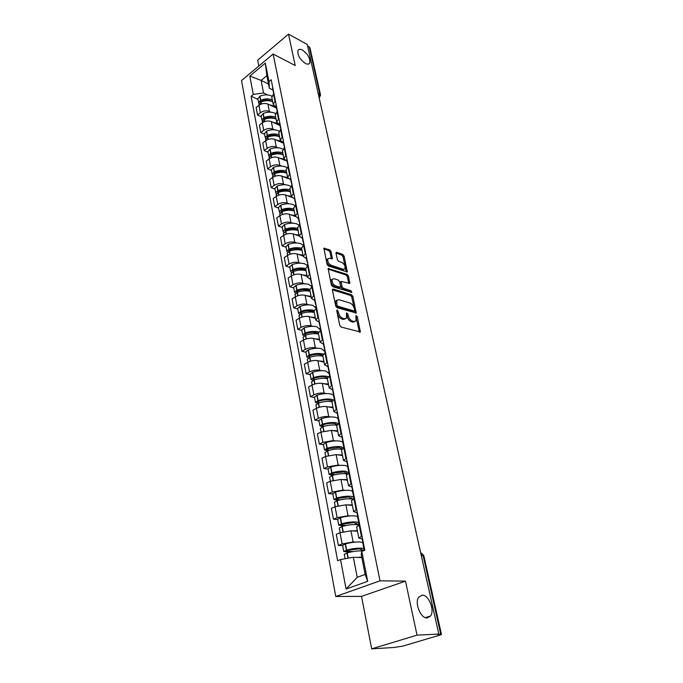 <?xml version="1.0" encoding="UTF-8"?>
<svg xmlns="http://www.w3.org/2000/svg" width="683" height="683" viewBox="0 0 683 683"><rect width="100%" height="100%" fill="white"/><g stroke="black" fill="none" stroke-linecap="round" stroke-linejoin="round"><path stroke-width="1.02" d="M337.24 309.911L336.71 310.654L339.775 325.381L341.124 327.063L360.368 331.947L357.286 316.639L355.92 315.64L356.065 320.779L353.973 321.505L352.445 321.07C350.396 320.242 348.996 318.474 348.228 315.759L347.826 313.89L346.435 312.891L346.563 318.03L344.403 318.782L342.84 318.338C340.757 317.501 339.34 315.708 338.572 312.976L337.24 309.911M305.369 63.425C307.504 64.492 308.964 64.356 309.74 63.032C310.406 58.456 307.965 54.128 302.424 50.047C300.255 48.937 298.77 49.065 297.976 50.414C297.336 55.041 299.794 59.378 305.369 63.425M427.208 617.97L430.572 615.998C434.986 610.286 428.659 594.628 422.196 595.158L418.705 597.164C414.291 602.833 420.745 618.704 427.208 617.97M331.076 251.498L329.787 249.858L323.904 248.245L327.055 264.364L328.361 266.02L347.323 271.928L344.078 256.048L342.815 254.426L336.719 252.292L335.985 253.214L337.376 259.702L338.666 261.341L341.705 262.383C344.386 264.031 345.478 266.157 344.975 268.752L343.19 269.29L331.153 265.252C328.421 263.595 327.311 261.461 327.823 258.823L329.684 258.268L332.399 258.755L331.076 251.498L330 252.189L328.711 250.541L323.819 248.834M405.48 581.131L361.529 596.379L371.689 648.85L417.023 635.13L405.48 581.131L380.013 580.823L273.115 54.017L295.218 65.542L288.508 34.15L307.248 44.438L438.802 634.072L437.453 634.481L440.748 634.319L423.101 555.51L421.642 553.29L420.711 552.965M417.023 635.13L438.802 634.072M333.176 289.037L332.408 290.053L335.754 306.095L337.086 307.768L356.244 312.985L352.88 296.413L351.591 294.774L333.176 289.037L332.39 289.507M331.357 285.016L328.147 268.547L347.16 274.395L348.432 276.026L349.807 283.377L341.116 281.422L342.004 286.638L343.31 288.286L350.985 290.71L351.839 292.409L332.681 286.681L331.357 285.016M371.689 648.85L393.809 647.501L403.115 646.041L440.168 635.019L441.474 634.439L440.748 634.319M361.529 596.379L335.746 596.498L241.526 80.543L273.115 54.017M288.508 34.15L257.696 60.198L258.823 66.02M307.572 45.872L309.937 47.75L320.515 94.92M362.221 538.981L358.831 538.076L362.007 536.078M357.482 531.212L350.951 530.793L339.997 532.74L342.123 543.933L353.128 541.96L355.45 542.08M362.152 542.43L362.912 542.473M342.123 543.933L338.367 545.41L342.644 545.615M359.753 524.749L356.654 527.02M339.997 532.74L336.275 534.251L338.367 545.41M356.987 512.668L353.606 511.61L356.714 509.475M337.692 519.524L333.449 519.2L337.137 517.663L348.023 515.733L350.259 515.913M357.021 516.45L357.755 516.51M354.511 498.411L351.48 500.827M352.385 505.411L345.905 504.822L335.063 506.726L331.4 508.297L333.449 519.2M351.882 486.962L348.501 485.741L351.54 483.496M332.852 494.014L328.634 493.587L332.271 491.991L343.037 490.112L345.205 490.343M351.993 491.06L352.71 491.137M349.389 472.679L346.426 475.231M347.408 480.192L340.962 479.44L330.248 481.302L326.636 482.924L328.634 493.587M346.879 461.828L343.515 460.47L346.494 458.105M328.122 469.076L323.93 468.555L327.516 466.89L338.162 465.055L340.279 465.336M347.075 466.224L347.775 466.318M344.386 447.536L341.491 450.217M342.542 455.535L336.138 454.63L325.535 456.449L321.975 458.122L323.93 468.555M341.995 437.257L338.631 435.754L341.551 433.287M323.494 444.693L319.337 444.07L322.863 442.353L333.398 440.561L335.464 440.885M342.268 441.944L342.943 442.055M339.494 422.956L336.659 425.757M337.778 431.417L331.409 430.367L320.925 432.134L317.416 433.867L319.337 444.07M337.214 413.224L333.859 411.593L336.728 409.023M318.97 420.839L314.837 420.122L318.312 418.355C321.821 416.792 325.296 416.212 328.736 416.604L330.76 416.971M337.556 418.192L338.239 418.312M334.713 398.923L331.938 401.835M333.116 407.828L326.79 406.624C323.366 406.206 319.909 406.786 316.417 408.366L312.959 410.142L314.837 420.122M332.544 389.72L329.197 387.961L332.006 385.297M314.547 397.497L310.432 396.686L313.856 394.876C317.322 393.28 320.762 392.708 324.177 393.169L326.158 393.57M332.954 394.945L333.825 395.124M330.034 375.419L327.319 378.442M328.557 384.742L322.274 383.402C318.876 382.924 315.452 383.487 312.003 385.101L308.596 386.928L310.432 396.686M327.968 366.72L324.63 364.842L327.388 362.092M310.21 374.651L306.129 373.763L309.501 371.911C312.925 370.271 316.323 369.716 319.712 370.237L321.659 370.673M328.446 372.201L329.445 372.423M325.458 352.419L322.794 355.544M324.101 362.144L317.851 360.684C314.479 360.137 311.089 360.684 307.691 362.34L304.328 364.21L306.129 373.763M323.494 344.215L320.165 342.226L322.863 339.383M305.967 352.291L301.912 351.318L305.241 349.423C308.614 347.758 311.977 347.212 315.341 347.792L317.262 348.262M324.024 349.935L324.792 350.123M320.984 329.923L318.372 333.142M319.729 340.023L313.523 338.435C310.167 337.837 306.812 338.375 303.465 340.057L300.153 341.97L301.912 351.318M319.115 322.188L315.794 320.079L318.44 317.16M301.818 330.401L297.788 329.351L301.066 327.413C304.396 325.714 307.726 325.185 311.072 325.817L312.959 326.32M319.704 328.13L320.336 328.292L320.481 327.396M316.596 307.896L314.043 311.217M315.461 318.363L309.288 316.656C305.958 315.998 302.637 316.528 299.325 318.244L296.063 320.199L297.788 329.351M314.829 300.614L311.516 298.403L314.112 295.406M297.745 308.964L293.741 307.837L296.977 305.864C300.264 304.131 303.568 303.611 306.88 304.302L308.742 304.831M315.469 306.769L316.084 306.949M312.31 286.339L309.809 289.746M311.269 297.148L305.139 295.329C301.826 294.621 298.539 295.141 295.278 296.883L292.059 298.872L293.741 307.837M310.628 279.484L307.324 277.178L309.877 274.105M293.767 287.961L289.788 286.766L292.981 284.76C296.217 283.001 299.487 282.489 302.782 283.223L304.618 283.795M311.32 285.853L311.926 286.04M308.11 265.226L305.66 268.718M307.162 276.367L301.075 274.438C297.788 273.678 294.535 274.19 291.308 275.958L288.132 277.981L289.788 286.766M306.513 258.797L303.218 256.39L305.728 253.248M289.865 267.394L285.904 266.131L289.054 264.082C292.256 262.298 295.491 261.794 298.761 262.579L300.58 263.177M307.248 265.363L307.683 265.499M303.995 244.548L301.587 248.125M303.15 256.005L297.088 253.974C293.827 253.171 290.608 253.666 287.423 255.459L284.29 257.517L285.904 266.131M302.484 238.521L299.205 236.028L301.655 232.818M286.04 247.229L282.105 245.897L285.212 243.822C288.371 242.013 291.581 241.526 294.825 242.354L296.618 242.977M299.965 224.297L297.609 227.943M299.205 236.045L293.186 233.919C289.942 233.065 286.758 233.552 283.616 235.37L280.525 237.462L282.105 245.897M298.531 218.654L295.261 216.076L297.677 212.797M282.292 227.473L278.382 226.082L281.456 223.964C284.572 222.137 287.739 221.659 290.967 222.53L292.742 223.179M296.012 204.448L293.699 208.17M295.346 216.485L289.361 214.266C286.143 213.369 282.984 213.847 279.885 215.683L276.828 217.809L278.382 226.082M294.655 199.18L291.402 196.525L293.775 193.178M278.613 208.102L274.737 206.65L277.759 204.507C280.841 202.646 283.983 202.185 287.193 203.099L288.943 203.773M292.145 184.999L289.874 188.798M291.667 197.353L285.614 194.996C282.412 194.057 279.287 194.527 276.222 196.388L273.209 198.54L274.737 206.65M290.864 180.099L287.62 177.349L289.951 173.952M275.01 189.106L271.16 187.594L274.148 185.426C277.187 183.548 280.295 183.095 283.479 184.051L285.221 184.743M288.354 165.935L286.126 169.794M288.209 178.656L281.934 176.103C278.758 175.13 275.659 175.582 272.637 177.469L269.665 179.646L271.16 187.594M287.142 161.376L283.906 158.558L286.194 155.109M271.475 170.477L267.642 168.914L270.596 166.72C273.601 164.825 276.683 164.372 279.851 165.371L281.567 166.089M284.632 147.246L282.446 151.165M285.204 160.479L278.331 157.577C275.181 156.561 272.107 157.005 269.119 158.908L266.182 161.12L267.642 168.914M283.488 143.02L280.269 140.135L282.523 136.626M268.009 152.207L264.201 150.593L267.121 148.365C270.084 146.452 273.14 146.017 276.282 147.05L277.981 147.784M280.986 128.916L278.843 132.903M283.53 143.242L274.797 139.4C271.663 138.35 268.624 138.786 265.67 140.715L262.767 142.943L264.201 150.593M279.91 125.015L276.7 122.061L278.912 118.509M264.611 134.278L260.829 132.613L263.706 130.368C266.635 128.438 269.665 128.003 272.782 129.078L274.472 129.83M277.409 110.945L275.3 114.983M280.013 125.527L271.322 121.574C268.214 120.49 265.2 120.917 262.281 122.855L259.42 125.109L260.829 132.613M276.402 107.351L273.2 104.328L275.377 100.725M261.273 116.691L257.517 114.975L260.36 112.712C263.254 110.757 266.25 110.339 269.35 111.44L271.023 112.217M273.9 93.306L271.834 97.404M276.555 108.145L267.924 104.081C264.833 102.962 261.845 103.381 258.959 105.336L256.134 107.615L257.517 114.975M361.836 557.576L353.35 557.26L357.235 577.314L365.157 574.429L361.187 554.28L361.802 551.437L364.833 550.276L271.194 79.732L268.965 81.559L269.35 88.269L266.874 75.668L261.128 80.406L263.561 92.973L267.642 94.928M361.802 551.437L367.702 581.318L346.076 589.045L340.544 559.573L353.35 557.26M263.561 92.973L253.265 94.408L251.105 96.183L337.633 560.692L340.544 559.573M253.265 94.408L249.824 76.069L265.32 63.101L268.965 81.559M380.013 580.823L335.746 596.498M268.513 84.026L261.128 80.406L249.824 76.069M272.952 90.019L269.35 88.269M258.003 99.428L251.105 96.183M367.702 581.318L365.157 574.429M346.076 589.045L357.235 577.314M266.874 75.668L265.32 63.101M336.813 311.166L337.445 313.634C338.213 316.366 339.63 318.15 341.713 318.995L342.84 318.338M345.308 318.876L343.276 319.439L341.713 318.995M354.827 321.591L352.846 322.145L351.318 321.71C349.278 320.882 347.869 319.115 347.101 316.408L346.503 314.026M359.352 332.075L356.005 316.844M355.237 313.096L351.771 297.062L350.481 295.423L332.373 289.805M336.907 305.019L337.837 306.197L354.076 310.996L354.579 310.261L354.153 308.315C353.393 305.651 352.01 303.901 349.986 303.047L338.913 299.7L336.71 300.443L336.907 305.019L335.788 305.685L336.719 306.855L337.837 306.197M354.221 311.013L352.957 311.636L336.719 306.855M336.83 300.264L335.592 301.101L335.379 303.704L336.497 303.047M335.788 305.685L335.379 303.704M328.053 269.111L346.068 275.061L347.16 274.395M348.808 283.471L347.348 276.692L346.068 275.061M340.441 281.84L339.963 282.873L340.902 287.304L342.209 288.943L349.884 291.368L350.985 290.71M350.746 292.35L349.884 291.368M334.038 278.707L332.177 279.296C331.639 282.011 332.758 284.188 335.532 285.827L339.835 287.184L340.578 286.186L339.63 281.746L338.324 280.09L334.038 278.707M332.194 279.279L331.076 279.97C330.538 282.685 331.656 284.862 334.431 286.501L335.532 285.827M340.091 287.227L338.734 287.85L334.431 286.501M331.4 258.857L330 252.189M327.814 258.831L326.73 259.514C326.218 262.144 327.328 264.287 330.068 265.935L331.153 265.252M343.916 269.401L342.106 269.956L330.068 265.935M346.324 272.013L343.011 256.723L341.739 255.101L335.968 253.086M352.932 551.591L346.512 551.318L345.957 551.113L347.263 550.464L359.156 548.782L361.836 550.08L364.449 550.191M364.03 549.106L362.869 543.267C362.878 542.533 361.777 542.097 359.557 541.969C355.544 541.85 350.857 542.49 345.496 543.89L342.601 545.418M364.312 549.499L364.09 549.414C364.107 548.697 362.997 548.278 360.778 548.159C356.765 548.065 352.061 548.714 346.682 550.114L343.762 551.514L350.046 552.154M344.3 554.34L347.203 552.846C352.59 551.454 357.294 550.797 361.316 550.882L362.852 551.036M361.742 557.115L357.269 557.405M363.945 547.664L364.141 546.784M363.587 544.027L363.843 545.324M362.34 537.752L362.152 538.648M361.691 549.363L361.836 550.08M346.435 525.423L341.5 525.082L340.945 524.843L342.234 524.16L354.007 522.572L356.688 524.057L359.292 524.245M358.848 523.041L357.721 517.373C357.713 516.57 356.611 516.066 354.4 515.87C350.422 515.656 345.777 516.254 340.484 517.68L337.65 519.285M359.138 523.477L358.916 523.374C358.916 522.589 357.807 522.111 355.595 521.923C351.608 521.727 346.955 522.341 341.645 523.759L338.777 525.236L343.822 525.995M339.306 528.01L342.157 526.431C347.476 525.014 352.129 524.399 356.125 524.587L358.771 525.15M357.38 530.691L352.163 530.87M358.669 521.095L358.831 520.139M358.302 517.441L358.584 518.875M357.081 511.311L356.919 512.293M356.535 523.272L356.688 524.057M340.458 499.811L336.608 499.444L336.053 499.171L337.317 498.453L348.97 496.959L351.66 498.624L353.581 498.812M353.785 497.557L352.693 492.05C352.667 491.188 351.566 490.625 349.372 490.368C345.41 490.061 340.817 490.625 335.592 492.067L332.8 493.749M354.084 498.044L353.862 497.924C353.837 497.07 352.735 496.524 350.541 496.285C346.571 495.995 341.97 496.567 336.728 498.001L333.902 499.555L338.025 500.391M334.422 502.287L337.223 500.622C342.473 499.188 347.084 498.607 351.053 498.889L352.821 499.205M352.274 504.857L347.152 504.933M353.504 495.141L353.657 494.108M353.128 491.47L353.444 493.032M351.941 485.476L351.796 486.544M351.489 497.77L351.66 498.624M334.849 474.736L331.264 474.07L332.723 473.251L344.044 471.919L347.246 473.823M348.834 472.645L347.775 467.3C347.732 466.369 346.631 465.746 344.445 465.439C340.518 465.038 335.968 465.567 330.803 467.018L328.071 468.786M348.902 472.901L345.589 471.219C341.654 470.843 337.095 471.372 331.912 472.832L329.138 474.446L332.553 475.342M329.65 477.127L332.399 475.385C337.59 473.934 342.149 473.396 346.093 473.763L347.101 473.934M347.288 479.594L342.251 479.594M348.458 469.776L348.595 468.666M348.082 466.088L348.415 467.77M346.913 460.231L346.793 461.366M346.563 472.832L346.742 473.754M329.522 450.208L326.585 449.525L328.019 448.68L339.229 447.433L341.927 448.74M343.891 447.775L342.96 443.088C342.909 442.097 341.799 441.414 339.63 441.056C335.729 440.569 331.229 441.064 326.124 442.533L323.435 444.377M343.711 447.86L340.749 446.708C336.839 446.247 332.331 446.742 327.208 448.219L324.485 449.892L327.336 450.823M324.98 452.53L327.686 450.712C332.809 449.243 337.325 448.74 341.244 449.201L341.705 449.277M342.414 454.904L337.445 454.818M343.532 444.983L343.643 443.796M343.54 443.284L342.986 443.199M343.139 441.278L343.498 443.079M342.004 435.549L341.893 436.761M341.739 448.441L341.867 449.09M324.416 426.201L322.009 425.526L323.418 424.647C327.601 423.417 331.298 423.025 334.516 423.477L337.009 424.57M339.007 423.204L338.256 419.405C338.187 418.346 337.078 417.62 334.926 417.202C331.05 416.639 326.585 417.1 321.548 418.585L318.91 420.497M338.392 423.528L336.019 422.734C332.134 422.188 327.661 422.657 322.607 424.143L319.926 425.885L322.333 426.832M320.421 428.472L323.076 426.585C328.139 425.099 332.612 424.63 336.497 425.168L336.642 425.193M337.65 430.751L332.749 430.58M338.708 420.737L338.802 419.482M338.751 419.601L338.273 419.516M338.316 417.014L338.691 418.927M337.197 411.414L337.112 412.694M319.507 402.697L317.527 402.039L318.918 401.134C323.05 399.888 326.713 399.529 329.906 400.05L332.058 400.895M334.235 399.171L333.646 396.225C333.569 395.115 332.459 394.33 330.316 393.869C326.465 393.22 322.052 393.647 317.074 395.158L314.47 397.13M333.142 399.82L331.392 399.282C327.533 398.659 323.102 399.094 318.107 400.588L315.469 402.389L317.535 403.354M315.956 404.934L318.568 402.979C323.563 401.484 327.994 401.041 331.861 401.664L331.904 401.672M332.98 407.128L328.147 406.88M333.996 397.019L334.072 395.696M333.594 393.288L333.996 395.303M332.501 387.816L332.433 389.156M314.761 379.697L313.147 379.056L314.513 378.126C318.594 376.871 322.222 376.538 325.398 377.118L327.285 377.836M329.565 375.676L329.138 373.533L325.808 371.031C321.983 370.314 317.612 370.707 312.686 372.226L310.133 374.267M328.062 376.683L326.858 376.333C323.025 375.633 318.637 376.034 313.702 377.545L311.115 379.398L312.891 380.38M311.585 381.908L314.154 379.885C319.089 378.373 323.477 377.964 327.319 378.664L327.362 378.672M328.421 384.008L323.64 383.692M329.377 373.814L329.445 372.431M328.975 370.075L329.394 372.192M327.908 364.722L327.849 366.122M310.167 357.175L308.861 356.569L310.202 355.604C314.24 354.34 317.834 354.033 320.984 354.673L322.76 355.373M324.988 352.684L324.724 351.327L321.403 348.68C317.595 347.886 313.266 348.253 308.4 349.79L305.89 351.882M323.179 354.084L322.427 353.871C318.611 353.094 314.274 353.47 309.399 354.998L306.846 356.902L308.4 357.892M307.307 359.36L309.834 357.286C314.718 355.758 319.063 355.382 322.871 356.15L322.922 356.159M323.947 361.384L319.226 361M324.869 351.113L324.912 349.67M324.451 347.365L324.895 349.576M323.409 342.123L323.366 343.583M322.436 355.186L319.115 354.383M305.702 335.122L304.661 334.542L305.984 333.56C309.971 332.288 313.531 331.998 316.664 332.698L318.432 333.449M320.523 330.188L317.083 326.798C313.301 325.936 309.006 326.278 304.2 327.814L301.732 329.974M318.5 331.998L318.082 331.878C314.3 331.033 309.997 331.375 305.181 332.92L302.663 334.875L304.029 335.874M303.124 337.291L305.608 335.157C310.432 333.62 314.735 333.27 318.526 334.107L318.568 334.124M319.576 339.238L314.906 338.794M320.447 328.89L320.686 330.094M320.028 325.134L320.472 327.422M319.012 320.003L318.987 321.522M318.474 333.646L313.395 332.314M301.365 313.531L300.546 312.976L301.852 311.969C305.788 310.688 309.322 310.424 312.43 311.175L314.197 311.969M316.152 308.161L312.848 305.369C309.092 304.439 304.84 304.755 300.093 306.3L297.66 308.511M314.026 310.398L313.83 310.338C310.073 309.433 305.813 309.749 301.049 311.294L298.573 313.301L299.786 314.308M299.026 315.683L301.468 313.497C306.232 311.943 310.5 311.627 314.265 312.532L314.308 312.541M315.298 317.552L310.68 317.04M316.127 307.137L316.144 305.591M315.7 303.38L316.109 305.685M314.701 298.351L314.684 299.922M314.291 312.473L308.229 310.765M297.131 292.375L296.516 291.854L297.805 290.83C301.698 289.541 305.19 289.293 308.289 290.096L310.039 290.941M311.832 286.629L308.707 284.376C304.977 283.385 300.759 283.676 296.063 285.238L293.673 287.492M309.732 289.268L309.664 289.25C305.933 288.277 301.707 288.567 297.003 290.121L294.561 292.17L295.645 293.186M295.005 294.518L297.412 292.273C302.125 290.719 306.351 290.42 310.091 291.393L310.133 291.402M311.106 296.311L306.53 295.739M311.892 285.836L311.892 284.239M311.465 282.07L311.841 284.41M310.483 277.153L310.483 278.766M307.47 290.907L303.389 289.669M293.024 271.646L292.572 271.168L293.835 270.118C297.694 268.82 301.152 268.598 304.225 269.452L305.975 270.331M307.47 265.636L304.644 263.809C300.938 262.759 296.764 263.023 292.119 264.594L289.771 266.899M305.634 268.598L305.591 268.581C301.877 267.548 297.694 267.821 293.041 269.384L290.642 271.475L291.607 272.491M291.078 273.781L293.442 271.493C298.104 269.93 302.287 269.657 306.001 270.681L306.044 270.699M306.991 275.505L302.467 274.882M307.743 264.978L307.734 263.322M307.307 261.205L307.674 263.561M306.351 256.381L306.36 258.054M302.057 270.067L298.77 269.017M289.029 251.335L288.704 250.892L289.951 249.824C293.767 248.518 297.199 248.313 300.247 249.218L301.988 250.132M303.132 245.129L300.665 243.66C296.985 242.55 292.853 242.789 288.26 244.369L285.938 246.725M301.638 248.347L301.587 248.339C297.908 247.246 293.758 247.485 289.157 249.064L286.792 251.199L287.671 252.206M287.219 253.47L289.549 251.131C294.16 249.551 298.309 249.312 301.997 250.396L302.04 250.405M302.97 255.118L298.488 254.443M303.679 244.54L303.653 242.841M303.243 240.757L303.585 243.139M302.304 236.036L302.33 237.752M297.105 249.722L294.33 248.774M285.144 231.409L286.143 229.932C289.916 228.626 293.314 228.438 296.345 229.386L298.078 230.342M298.864 225.083L296.772 223.904C293.109 222.752 289.011 222.965 284.469 224.545L282.19 226.944M297.72 228.506L297.677 228.489C294.014 227.345 289.899 227.567 285.349 229.146L283.018 231.324L283.829 232.331M283.445 233.56L285.733 231.17C290.292 229.59 294.407 229.368 298.07 230.512L298.112 230.521M299.026 235.14L294.586 234.414M299.683 224.485L299.658 222.769M299.256 220.729L299.589 223.128M298.334 216.101L298.369 217.86M292.444 229.804L290.053 228.95M281.362 211.875L282.412 210.441C286.143 209.118 289.515 208.955 292.529 209.946L294.245 210.936M294.689 205.481L292.947 204.541C289.31 203.338 285.246 203.525 280.756 205.122L278.51 207.555M293.878 209.058L293.835 209.041C290.198 207.845 286.126 208.042 281.618 209.63L279.321 211.841L280.064 212.84M279.74 214.035L281.994 211.61C286.51 210.023 290.582 209.826 294.219 211.021L294.271 211.03M295.158 215.563L290.762 214.786M295.654 204.2L295.748 203.099M295.346 201.101L295.671 203.517M294.45 196.567L294.493 198.369M288.004 210.287L285.921 209.51M277.665 192.726L278.758 191.325C282.446 190.002 285.784 189.857 288.781 190.89L290.454 191.906C286.834 190.668 282.796 190.839 278.331 192.435L278.843 195.107M290.608 186.288L289.199 185.563C285.588 184.299 281.558 184.47 277.119 186.066L274.908 188.551M290.113 189.985L290.07 189.968C286.45 188.721 282.421 188.892 277.964 190.489L275.701 192.734L276.384 193.733M291.368 196.363L287.005 195.543M276.111 194.903L278.331 192.435M291.863 185.204L291.906 183.821M291.521 181.866L291.829 184.29M290.634 177.418L290.693 179.262M283.735 191.163L281.9 190.446M274.054 173.934L275.172 172.577C278.818 171.254 282.13 171.126 285.101 172.193L286.689 173.141M286.629 167.506L285.52 166.942C281.934 165.636 277.947 165.781 273.55 167.386L271.373 169.905M286.416 171.288L286.373 171.262C282.788 169.973 278.784 170.127 274.378 171.723L272.15 174.003L272.782 174.993M272.551 176.137L274.737 173.636C279.151 172.031 283.155 171.877 286.749 173.166L286.792 173.183M287.637 177.529L283.334 176.666M288.072 166.063L288.149 164.919M287.765 163.006L288.072 165.448M286.903 158.644L286.971 160.522M279.612 172.415L277.998 171.757M270.519 155.502L271.646 154.196C275.258 152.864 278.544 152.753 281.498 153.863L282.916 154.7M282.762 149.107L281.917 148.681C278.357 147.332 274.395 147.46 270.05 149.065L267.898 151.617M282.796 152.941L282.753 152.924C279.185 151.583 275.223 151.711 270.861 153.325L268.658 155.63L269.256 156.612M269.059 157.73L271.219 155.195C275.582 153.581 279.552 153.453 283.121 154.785L283.163 154.802M284.017 159.079L279.723 158.166M284.384 147.434L284.461 146.384M284.085 144.506L284.384 146.965M283.232 140.228L283.317 142.141M275.633 154.034L274.207 153.427M267.07 137.42L268.197 136.165C271.766 134.824 275.027 134.73 277.964 135.874L279.21 136.609M279.006 131.076L278.382 130.769C274.839 129.369 270.92 129.48 266.609 131.093L264.5 133.68M279.245 134.944L279.202 134.927C275.659 133.544 271.723 133.655 267.412 135.268L265.243 137.607L265.798 138.572M265.636 139.682L267.762 137.104C272.082 135.49 276.017 135.371 279.56 136.754L279.603 136.779M280.534 141.014L276.188 140.015M280.764 129.087L280.841 128.208M280.474 126.364L280.764 128.831M279.646 122.172L279.731 124.118M271.766 136.002L270.502 135.439M263.681 119.679L264.808 118.466C268.342 117.126 271.569 117.049 274.489 118.227L275.556 118.851M275.343 113.404L274.908 113.19C271.39 111.747 267.505 111.841 263.245 113.463L261.162 116.076M275.761 117.288L275.719 117.271C272.193 115.845 268.299 115.939 264.022 117.553L261.888 119.918L262.409 120.882M262.272 121.967L264.372 119.354C268.641 117.741 272.543 117.638 276.069 119.064L276.111 119.09M279.526 125.305L278.937 124.571M277.213 123.333L272.713 122.206M277.221 111.09L277.298 110.381M276.939 108.571L277.221 111.047M276.12 104.456L276.214 106.437M268.018 118.304L266.891 117.792M260.368 102.262L261.487 101.11C264.987 99.761 268.188 99.701 271.083 100.913L271.971 101.417M271.791 96.081L271.51 95.936C268.009 94.459 264.15 94.527 259.933 96.149L257.884 98.804M272.338 99.966L272.295 99.94C268.795 98.472 264.927 98.548 260.701 100.17L258.592 102.57L259.088 103.517M258.977 104.584L261.043 101.938C265.269 100.316 269.145 100.239 272.645 101.707L272.688 101.724M276.069 107.914L274.89 106.625M274.199 106.147L269.307 104.73M273.755 93.426L273.815 92.888M273.465 91.112L273.695 93.477M272.662 87.074L272.765 89.089M264.364 100.947L263.365 100.478M262.281 122.855L263.706 130.368M265.67 140.715L267.121 148.365M269.119 158.908L270.596 166.72M272.637 177.469L274.148 185.426M276.222 196.388L277.759 204.507M279.885 215.683L281.456 223.964M283.616 235.37L285.212 243.822M287.423 255.459L289.054 264.082M291.308 275.958L292.981 284.76M295.278 296.883L296.977 305.864M299.325 318.244L301.066 327.413M303.465 340.057L305.241 349.423M307.691 362.34L309.501 371.911M312.003 385.101L313.856 394.876M316.417 408.366L318.312 418.355M320.925 432.134L322.863 442.353M325.535 456.449L327.516 466.89M330.248 481.302L332.271 491.991M335.063 506.726L337.137 517.663M258.959 105.336L260.36 112.712M267.924 104.081L269.35 111.44M271.322 121.574L272.782 129.078M276.957 111.303L278.459 118.859M274.797 139.4L276.282 147.05M280.525 129.275L282.053 136.984M278.331 157.577L279.851 165.371M284.162 147.596L285.725 155.459M281.934 176.103L283.479 184.051M287.876 166.285L289.472 174.302M285.614 194.996L287.193 203.099M291.667 185.341L293.289 193.52M289.361 214.266L290.967 222.53M295.534 204.789L297.19 213.13M293.186 233.919L294.825 242.354M299.47 224.63L301.169 233.142M297.088 253.974L298.761 262.579M303.5 244.873L305.224 253.572M301.075 274.438L302.782 283.223M307.606 265.55L309.365 274.421M305.139 295.329L306.88 304.302M311.798 286.655L313.599 295.713M309.288 316.656L311.072 325.817M316.084 308.204L317.919 317.467M313.523 338.435L315.341 347.792M320.455 330.222L322.333 339.682M317.851 360.684L319.712 370.237M324.929 352.718L326.85 362.383M322.274 383.402L324.177 393.169M329.496 375.71L331.46 385.588M326.79 406.624L328.736 416.604M334.166 399.205L336.173 409.305M331.409 430.367L333.398 440.561M338.939 423.238L340.988 433.56M336.138 454.63L338.162 465.055M343.822 447.809L345.922 458.37M340.962 479.44L343.037 490.112M348.817 472.943L350.96 483.752M345.905 504.822L348.023 515.733M353.931 498.658L356.125 509.723M350.951 530.793L353.128 541.96M359.156 524.988L361.409 536.309M273.448 93.673L274.925 101.084M421.257 555.433L423.844 555.783L441.466 634.396M318.158 93.332L319.806 94.169L309.194 46.76M319.012 97.148L319.806 94.169L320.558 95.108L319.2 97.968M337.445 313.634L338.572 312.976M343.276 319.439L344.403 318.782M346.708 314.539L347.826 313.89M347.101 316.408L348.228 315.759M351.318 321.71L352.445 321.07M352.846 322.145L353.973 321.505M356.167 317.279L357.286 316.639M359.309 331.716L360.436 331.084M337.052 311.738L338.179 311.081M350.481 295.423L351.591 294.774M351.771 297.062L352.88 296.413M355.194 312.797L356.313 312.157M352.957 311.636L354.076 310.996M328.062 268.82L328.847 268.325M347.348 276.692L348.432 276.026M348.774 283.257L349.867 282.6M339.963 282.873L341.056 282.199M340.902 287.304L342.004 286.638M342.209 288.943L343.31 288.286M338.734 287.85L339.835 287.184M331.375 258.703L332.459 258.012M342.106 269.956L343.19 269.29M335.959 252.77L336.719 252.292M341.739 255.101L342.815 254.426M343.011 256.723L344.078 256.048M346.29 271.834L347.382 271.168M323.81 248.552L324.604 248.04M328.711 250.541L329.787 249.858M345.265 543.95L346.452 550.174M346.981 552.914L347.997 558.233M347.203 552.846L348.228 558.19M345.496 543.89L346.682 550.114M346.409 550.763L346.512 551.318M340.262 517.74L341.423 523.818M341.935 526.499L342.943 531.792M342.157 526.431L343.165 531.733M340.484 517.68L341.645 523.759M341.389 524.467L341.5 525.082M335.37 492.127L336.506 498.069M337.001 500.682L337.974 505.753M337.223 500.622L338.196 505.693M335.592 492.067L336.728 498.001M336.48 498.769L336.608 499.444M330.589 467.087L331.699 472.892M332.186 475.453L333.108 480.303M332.399 475.385L333.33 480.243M330.803 467.018L331.912 472.832M331.682 473.643L331.818 474.378M325.911 442.601L326.995 448.279M327.473 450.78L328.361 455.424M327.686 450.712L328.574 455.365M326.124 442.533L327.208 448.219M326.995 449.081L327.14 449.858M321.334 418.653L322.393 424.211M322.863 426.653L323.708 431.093M323.076 426.585L323.93 431.033M321.548 418.585L322.607 424.143M322.41 425.057L322.564 425.885M316.861 395.218L317.902 400.656M318.355 403.047L319.166 407.299M318.568 402.979L319.379 407.23M317.074 395.158L318.107 400.588M317.919 401.553L318.09 402.424M312.481 372.295L313.497 377.614M313.949 379.953L314.718 384.017M314.154 379.885L314.931 383.957M312.686 372.226L313.702 377.545M313.531 378.553L313.702 379.466M308.195 349.858L309.194 355.066M309.63 357.354L310.372 361.23M309.834 357.286L310.577 361.17M308.4 349.79L309.399 354.998M309.228 356.039L309.416 356.996M304.003 327.883L304.977 332.988M305.403 335.225L306.112 338.93M305.608 335.157L306.317 338.87M304.2 327.814L305.181 332.92M305.019 334.004L305.216 335.003M299.897 306.377L300.844 311.371M301.263 313.565L301.946 317.1M301.468 313.497L302.142 317.04M300.093 306.3L301.049 311.294M300.904 312.421L301.101 313.454M295.867 285.306L296.806 290.198M297.216 292.35L297.856 295.722M297.412 292.273L298.061 295.662M296.063 285.238L297.003 290.121M296.866 291.282L297.071 292.358M291.923 264.663L292.845 269.452M293.246 271.561L293.861 274.788M293.442 271.493L294.057 274.72M292.119 264.594L293.041 269.384M292.913 270.579L293.109 271.612M288.064 244.437L288.96 249.133M289.353 251.199L289.942 254.272M289.549 251.131L290.138 254.213M288.26 244.369L289.157 249.064M289.046 250.294L289.225 251.25M284.282 224.622L285.161 229.223M285.545 231.247L286.1 234.175M285.733 231.17L286.297 234.115M284.469 224.545L285.349 229.146M285.246 230.41L285.417 231.298M280.568 205.19L281.43 209.698M281.806 211.687L282.344 214.479M281.994 211.61L282.531 214.411M280.756 205.122L281.618 209.63M281.524 210.919L281.678 211.739M276.931 186.143L277.776 190.566M278.143 192.512L278.655 195.167M277.119 186.066L277.964 190.489M277.879 191.812L278.024 192.563M273.362 167.463L274.19 171.8M274.557 173.713L275.036 176.231M274.737 173.636L275.223 176.171M273.55 167.386L274.378 171.723M274.301 173.072L274.429 173.764M269.862 149.142L270.673 153.393M271.031 155.272L271.493 157.671M271.219 155.195L271.68 157.602M270.05 149.065L270.861 153.325M270.792 154.691L270.912 155.323M266.43 131.17L267.232 135.345M267.582 137.181L268.018 139.46M267.762 137.104L268.197 139.392M266.609 131.093L267.412 135.268M267.352 136.66L267.454 137.232M263.066 113.532L263.843 117.63M264.193 119.431L264.603 121.6M264.372 119.354L264.782 121.531M263.245 113.463L264.022 117.553M263.971 118.97L264.065 119.482M259.762 96.226L260.522 100.247M260.863 102.015L261.256 104.072M261.043 101.938L261.435 104.004M259.933 96.149L260.701 100.17M260.658 101.613L260.744 102.066M308.451 64.065L309.74 63.032M425.347 617.637L430.572 615.998M415.87 531.289L415.187 528.198M410.21 505.89L409.527 502.842M404.66 481.045L403.995 478.049M399.248 456.756L398.582 453.794M393.937 432.988L393.288 430.059M388.755 409.723L388.106 406.837M383.675 386.962L383.035 384.102M378.698 364.671L378.066 361.845M373.832 342.849L373.208 340.04M369.059 321.471L368.444 318.688M364.389 300.52L363.774 297.771M359.813 280.004L359.198 277.272M355.322 259.89L354.716 257.184M350.925 240.177L350.319 237.488M346.614 220.84L346.016 218.176M342.379 201.886L341.79 199.231M338.23 183.292L337.641 180.654M334.166 165.047L333.577 162.426M330.171 147.152L329.59 144.548M326.252 129.591L325.671 126.995M322.402 112.345L321.83 109.767M271.74 96.926L273.2 104.328M356.611 526.806L358.831 538.076M351.438 500.588L353.606 511.61M346.375 474.975L348.501 485.741M341.432 449.943L343.515 460.47M336.599 425.466L338.631 435.754M331.878 401.536L333.859 411.593M327.251 378.117L329.197 387.961M322.735 355.211L324.63 364.842M318.304 332.8L320.165 342.226M313.975 310.85L315.794 320.079M309.732 289.37L311.516 298.403M305.583 268.334L307.324 277.178M301.51 247.724L303.218 256.39M297.523 227.541L299.205 236.028M293.622 207.752L295.261 216.076M289.788 188.363L291.402 196.525M286.04 169.358L287.62 177.349M282.361 150.721L283.906 158.558M278.749 132.442L280.269 140.135M275.215 114.513L276.7 122.061M420.771 553.256L421.642 553.29L423.827 555.714M359.898 332.203L360.368 331.947M355.8 313.232L356.244 312.985M335.592 301.101L336.71 300.443M340.023 282.088L341.116 281.422M331.076 279.97L332.177 279.296M326.73 259.514L327.823 258.823M342.584 545.307L343.762 551.514M363.885 547.339L364.491 550.404M344.275 554.237L345.128 558.745M362.092 538.324L363.339 544.582M337.624 519.174L338.777 525.236M358.592 520.745L359.42 524.877M339.28 527.899L340.185 532.663M356.842 511.934L358.063 518.047M332.783 493.63L333.902 499.555M353.427 494.757L354.178 498.556M334.397 502.159L335.251 506.649M351.719 486.142L352.906 492.127M328.045 468.649L329.138 474.446M348.381 469.358L349.064 472.832M329.624 476.99L330.427 481.225M346.708 460.94L347.869 466.788M323.409 444.232L324.485 449.892M343.438 444.531L344.07 447.689M324.954 452.385L325.714 456.364M341.807 436.3L342.943 442.021M318.876 420.335L319.926 425.885M338.614 420.258L339.186 423.11M320.387 428.318L321.095 432.049M337.018 412.208L338.128 417.8M314.445 396.968L315.469 402.389M333.893 396.516L334.405 399.085M315.922 404.771L316.588 408.272M332.331 388.644L333.415 394.108M310.108 374.096L311.115 379.398M329.274 373.294L329.735 375.582M311.55 381.737L312.174 385.007M327.746 365.584L328.805 370.937M305.856 351.702L306.846 356.902M324.758 350.567L325.159 352.59M307.273 359.19L307.854 362.246M323.255 343.028L324.297 348.262M301.698 329.787L302.663 334.875M303.09 337.112L303.628 339.963M318.867 320.942L319.883 326.064M297.626 308.315L298.573 313.301M316.007 306.547L316.306 308.067M298.992 315.495L299.487 318.15M314.564 299.316L315.563 304.336M293.639 287.295L294.561 292.17M311.764 285.221L312.02 286.519M294.971 294.322L295.44 296.781M310.355 278.143L311.337 283.061M289.729 266.694L290.642 271.475M307.615 264.338L307.828 265.405M291.035 273.584L291.47 275.855M306.232 257.406L307.196 262.221M285.904 246.512L286.792 251.199M303.542 243.882L303.713 244.736M287.184 253.256L287.577 255.357M302.193 237.095L303.132 241.808M282.147 226.73L283.018 231.324M299.564 223.836L299.692 224.485M283.402 233.338L283.769 235.268M298.24 217.185L299.154 221.804M278.468 207.333L279.321 211.841M279.697 213.822L280.039 215.58M294.356 197.677L295.261 202.202M274.865 188.32L275.701 192.734M276.069 194.681L276.376 196.286M290.557 178.545L291.436 182.984M271.322 169.674L272.15 174.003M272.508 175.907L272.782 177.358M286.826 159.796L287.688 164.151M267.856 151.378L268.658 155.63M269.017 157.5L269.264 158.806M283.172 141.407L284.017 145.675M264.449 133.441L265.243 137.607M265.593 139.434L265.815 140.604M279.586 123.367L280.414 127.559M279.731 124.929L279.825 125.441M261.111 115.828L261.888 119.918M262.229 121.719L262.426 122.744M276.06 105.669L276.88 109.784M276.214 107.265L276.376 108.059M257.832 98.548L258.592 102.57M258.934 104.328L259.105 105.225M272.611 88.303L273.413 92.342"/></g></svg>
